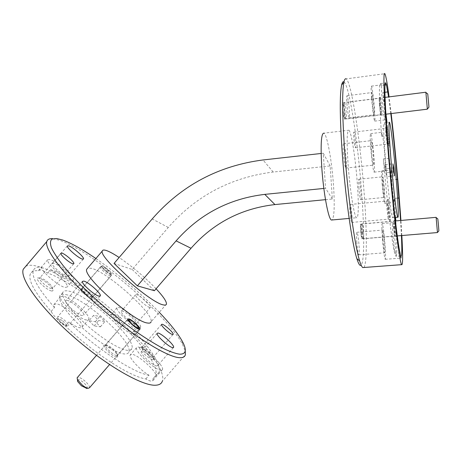 <?xml version="1.0" encoding="UTF-8"?>
<svg xmlns="http://www.w3.org/2000/svg" width="462" height="462" viewBox="0 0 462 462"><rect width="100%" height="100%" fill="white"/><g stroke="black" fill="none" stroke-linecap="round" stroke-linejoin="round"><path stroke-width="0.35" stroke-dasharray="2.31 1.73" d="M428.915 107.213L427.76 93.965M425.872 92.221L427.338 109.176M343.514 105.515C344.496 109.546 345.05 120.236 344.109 117.1L343.936 116.459C343.07 111.706 342.735 107.75 342.925 104.585L343.514 105.515M345.645 117.631L346.154 119.017C346.939 119.82 346.13 108.212 345.108 103.95L344.583 102.489L344.375 102.778C343.942 104.285 344.785 114.126 345.645 117.631M438.883 230.856L437.82 218.919M436.111 217.342L437.45 232.553M360.77 231.167L360.672 225.67C361.007 225.277 361.388 227.298 361.81 231.739C362.121 236.157 362.052 237.924 361.607 237.052L360.77 231.167M363.432 231.681C363.022 227.183 362.606 224.584 362.179 223.885L362.156 230.96L363.409 238.767C363.761 238.548 363.767 236.186 363.432 231.681M106.3 271.442C109.661 274.018 111.134 274.647 110.713 273.337L106.878 269.381C104.932 267.827 103.523 266.955 102.645 266.77C101.802 267.053 103.026 268.613 106.3 271.442M106.064 270.16C108.455 272.147 110.048 273.793 110.851 275.104L111.053 275.82C110.528 276.357 108.622 275.335 105.33 272.753C102.096 270.027 100.421 268.133 100.318 267.088L100.762 266.903C101.871 267.134 103.632 268.22 106.064 270.16M62.67 320.934C66.101 323.914 67.123 325.6 65.754 325.993L61.498 323.689L57.923 319.808C57.473 317.966 59.055 318.341 62.67 320.934M62.243 322.996C64.495 324.734 66.268 325.698 67.556 325.877L68.37 325.548C68.468 324.243 66.909 322.251 63.698 319.565C60.372 317.071 58.328 316.216 57.554 317.001L57.767 318.139L62.243 322.996M133.472 323.596C136.042 325.762 137.809 327.65 138.773 329.262L139.102 330.394C138.45 331.173 136.221 330.064 132.415 327.056C128.731 323.879 126.848 321.61 126.773 320.247L127.472 319.958C128.829 320.235 130.827 321.448 133.472 323.596M77.466 379.787C78.465 379.233 80.342 380.018 83.102 382.143C86.694 385.331 87.913 387.399 86.764 388.351M89.495 387.78C89.692 386.065 87.971 383.645 84.321 380.509C81.087 377.997 78.788 376.975 77.431 377.442M387.341 133.443L388.675 145.178C389.01 146.315 388.975 144.179 388.565 138.767C387.861 130.804 387.347 126.819 387.023 126.819L387.341 133.443M385.862 134.067L387.104 144.231L386.919 138.519L385.678 128.384L385.862 134.067M355.463 142.094C355.711 145.813 355.682 147.707 355.365 147.782C354.816 146.731 354.302 143.387 353.828 137.757C353.58 134.038 353.615 132.149 353.927 132.092C354.481 133.172 354.995 136.504 355.463 142.094M388.611 207.785L390.026 220.126C390.517 221.777 390.506 219.069 389.986 212.006C389.218 203.176 388.634 198.949 388.247 199.313L388.611 207.785M386.902 208.304L388.276 219.167L388.097 211.833L386.729 201.005L386.902 208.304M351.923 215.142C352.223 219.895 352.148 222.326 351.692 222.436C351.033 221.35 350.462 217.781 349.959 211.723C349.665 206.964 349.746 204.545 350.196 204.47C350.854 205.578 351.432 209.136 351.923 215.142M380.411 103.355L381.785 115.171C382.166 116.516 382.161 114.547 381.774 109.263C381.046 101.097 380.503 97.066 380.139 97.176L380.411 103.355M379.337 103.869L380.7 114.697L380.555 109.049L379.192 98.25L379.337 103.869M344.664 113.461C344.906 117.169 344.848 119.046 344.49 119.086C343.844 117.914 343.266 114.357 342.764 108.426C342.533 104.718 342.59 102.853 342.943 102.83C343.595 104.031 344.173 107.577 344.664 113.461M394.894 227.056L395.969 236.544C396.292 237.589 396.252 235.395 395.842 229.955L394.577 220.247L394.894 227.056M393.901 227.321L394.952 235.995L394.75 229.868L393.699 221.217L393.901 227.321M361.994 232.681C362.254 236.619 362.22 238.652 361.89 238.773C361.417 237.942 360.984 235.089 360.579 230.209C360.32 226.264 360.354 224.243 360.683 224.139C361.157 224.988 361.596 227.835 361.994 232.681M372.147 100.104C372.851 108.275 373.498 113.173 374.093 114.79C374.382 114.732 374.341 112.197 373.972 107.184C373.279 99.105 372.632 94.225 372.031 92.544C371.737 92.567 371.777 95.085 372.147 100.104M346.864 103.286C347.557 111.4 348.313 116.239 349.151 117.816C349.595 117.746 349.659 115.217 349.33 110.233C348.648 102.212 347.892 97.384 347.049 95.75C346.598 95.796 346.54 98.308 346.864 103.286M384.996 85.083L381.341 85.557L381.907 96.702C382.732 107.323 384.263 119.704 384.748 119.929C385.106 119.843 384.979 115.841 384.367 107.923L382.831 92.562L385.995 114.189M371.604 98.002C372.401 108.593 374.047 120.923 374.665 121.131C375.127 121.032 375.063 117.036 374.474 109.142C373.694 98.816 372.072 86.475 371.425 86.14C370.969 86.163 371.026 90.119 371.604 98.002M371.373 149.659C372.106 158.322 372.811 163.484 373.487 165.153C373.868 165.084 373.845 162.058 373.412 156.075C372.69 147.522 371.985 142.383 371.304 140.65C370.922 140.673 370.946 143.676 371.373 149.659M343.318 152.772C344.034 161.359 344.866 166.464 345.819 168.087C346.413 168.001 346.517 164.986 346.142 159.049C345.437 150.56 344.606 145.478 343.641 143.792C343.052 143.838 342.948 146.835 343.318 152.772M389.137 158.287L383.391 158.911C384.217 166.164 384.852 170.189 385.296 170.992C385.764 170.876 385.643 166.101 384.927 156.664C384.061 145.495 382.472 132.808 381.86 132.305L381.6 136.198L387.318 135.545M370.761 147.753C371.61 159.182 373.354 171.806 374.093 172.153C374.699 172.026 374.659 167.256 373.977 157.848C373.146 146.714 371.431 134.084 370.657 133.605C370.056 133.622 370.091 138.334 370.761 147.753M382.929 239.616C383.558 247.112 384.141 251.501 384.673 252.795C385.025 252.616 384.973 249.411 384.523 243.185C383.899 235.77 383.321 231.398 382.784 230.064C382.432 230.192 382.478 233.374 382.929 239.616M356.751 241.793C357.363 249.232 358.044 253.58 358.795 254.839C359.349 254.649 359.424 251.461 359.026 245.276C358.425 237.918 357.744 233.587 356.987 232.282C356.439 232.426 356.358 235.597 356.751 241.793M400.473 255.983L395.917 256.335L395.195 243.335C394.207 231.67 393.358 224.775 392.66 222.638C392.226 222.8 392.382 227.812 393.127 237.67L394.71 253.315L400.046 252.893M382.455 238.559C383.454 250.387 384.367 257.305 385.198 259.315C385.758 259.009 385.678 253.961 384.962 244.167C383.986 232.542 383.079 225.675 382.23 223.556C381.676 223.729 381.751 228.73 382.455 238.559M382.571 184.829C383.183 191.978 383.726 196.188 384.205 197.465L384.032 189.403C383.431 182.328 382.888 178.136 382.403 176.819L382.571 184.829M358.83 187.202C359.424 194.3 360.054 198.469 360.73 199.717C361.157 199.572 361.197 196.893 360.851 191.684C360.262 184.656 359.632 180.503 358.951 179.216C358.524 179.325 358.483 181.988 358.83 187.202M397.615 198.123L394.305 198.441L394.196 202.483C393.572 200.479 392.775 193.821 391.805 182.507C391.17 174.232 391.019 170.028 391.349 169.906L392.798 179.741L396.24 179.395M382.143 183.478C383.102 194.756 383.962 201.392 384.707 203.372C385.141 203.153 385.048 198.92 384.436 190.673C383.489 179.574 382.64 172.984 381.878 170.894C381.445 171.027 381.531 175.219 382.143 183.478M391.464 181.22C389.351 154.499 385.689 124.145 384.274 122.817C383.217 122.788 383.581 134.615 385.36 158.299C387.583 186.787 391.366 217.105 392.619 217.666C393.786 219.283 393.185 202.489 391.464 181.22M51.513 290.962C46.194 290.119 33.004 277.125 38.311 277.997L38.791 278.078C42.285 278.753 50.849 285.591 52.564 289.062C53.349 290.592 52.997 291.222 51.513 290.962M51.501 288.698C47.996 288.161 38.571 279.868 39.57 278.199L40.847 277.916C45.426 279.816 49.278 282.888 52.391 287.127L52.703 288.398L51.501 288.698M152.824 359.569C149.035 359.684 135.77 346.46 140.356 347.164L140.419 347.17C143.076 347.285 151.692 354.51 153.24 357.911C153.782 359.026 153.644 359.58 152.824 359.569M152.772 357.438C150.242 357.571 140.743 348.926 141.678 347.349L142.377 347.066C144.583 347.158 151.825 353.228 153.118 356.063L153.367 357.143L152.772 357.438M91.724 298.798C88.005 298.221 77.454 287.959 81.225 288.6L81.52 288.646C84.061 289.108 91.164 294.941 92.394 297.568C92.885 298.562 92.66 298.972 91.724 298.798M91.707 297.47C89.074 297.089 81.121 290.009 81.901 288.75L82.738 288.559C86.498 290.223 89.686 292.839 92.296 296.402L92.504 297.268L91.707 297.47M111.146 274.826C108.668 274.249 100.681 267.18 101.299 266.112L102.062 266.008C104.614 266.672 112.445 273.614 111.862 274.705L111.146 274.826M116.782 357.091C112.555 357.172 99.809 344.219 104.787 344.947L104.874 344.952C107.681 345.114 115.633 351.599 117.296 355.076C117.972 356.433 117.798 357.103 116.782 357.091M116.753 355.532C113.86 355.653 104.354 347.043 105.376 345.241L106.289 344.871C108.743 345.01 115.743 350.727 117.209 353.776L117.533 355.151L116.753 355.532M51.126 311.405L54.487 307.484L53.869 304.62L56.428 303.817C64.143 304.776 84.321 322.851 82.201 326.934L79.984 327.789C77.293 327.373 73.539 325.45 68.728 322.026L65.344 325.976C58.374 320.772 53.638 315.916 51.126 311.405C35.164 293.203 28.188 280.809 30.192 274.22C31.272 271.448 34.078 270.299 38.612 270.767L38.681 270.351L41.182 269.872L47.736 273.071C66.482 279.822 95.732 300.283 118.844 322.02L121.633 318.78C98.498 297.066 69.294 276.53 50.664 269.641L47.736 273.071M86.671 320.004C79.626 319.525 58.293 300.612 60.528 296.835L63.017 296.125C70.588 297.245 90.8 315.315 88.825 319.23L86.671 320.004M82.317 315.61C77.772 315.228 64.345 303.297 65.737 300.883L67.279 300.427C72.032 301.068 85.008 312.653 83.72 315.119L82.317 315.61M38.612 270.767L41.603 267.261C40.974 271.119 58.841 286.463 65.13 287.468L67.313 286.954C68.445 284.627 58.997 274.85 50.664 269.641M71.125 280.457C64.599 279.262 45.807 262.751 47.644 259.835L50.046 259.465C56.993 261.157 74.884 276.992 73.25 280.012L71.125 280.457M67.25 276.599C63.051 275.779 51.213 265.361 52.356 263.496L53.852 263.253C58.218 264.27 69.693 274.416 68.63 276.322L67.25 276.599M118.844 322.02C124.365 326.236 128.43 330.272 131.041 334.124L133.853 330.867L134.904 333.893L133.53 334.43C128.193 334.274 109.35 317.325 111.215 314.391L112.803 313.883C114.871 314.327 117.816 315.962 121.633 318.78M139.258 327.801C134.032 327.512 115.159 310.574 116.921 307.767L118.457 307.317C124.093 308.09 142.152 324.376 140.592 327.31L139.258 327.801M135.435 324.035C132.063 323.793 120.16 313.103 121.258 311.307L122.211 311.013C125.751 311.452 137.318 321.875 136.307 323.729L135.435 324.035M149.757 307.455C146.552 307.011 134.609 296.333 135.528 294.744L136.405 294.537C139.778 295.178 151.392 305.584 150.554 307.23L149.757 307.455M156.982 365.956C153.459 366.268 139.94 353.956 141.256 351.651L142.175 351.212C145.9 351.149 159.015 363.132 157.802 365.506L156.982 365.956M145.819 378.944L149.03 375.248C140.269 370.241 128.673 357.727 130.174 355.024L131.71 354.267C136.995 354.169 154.447 369.161 156.064 375.19L152.928 378.794L153.049 380.411L151.732 381.196C150.404 381.214 148.435 380.463 145.819 378.944C130.215 376.744 93.491 353.107 65.344 325.976M161.267 370.224C155.827 370.83 134.373 351.316 136.492 347.724L137.976 347.031C143.93 347.049 164.374 365.748 162.514 369.513L161.267 370.224M68.74 291.095C87.422 294.369 136.417 338.71 131.901 348.504C131.433 349.896 130.076 350.519 127.83 350.381C120.438 349.965 102.61 339.172 86.931 325.231C71.217 311.296 61.007 297.216 62.751 292.66C63.421 290.893 65.413 290.373 68.74 291.095M65.737 294.6C84.575 297.69 133.53 342.047 128.846 352.032C128.355 353.453 126.975 354.1 124.711 353.99C117.238 353.661 99.365 342.943 83.691 328.996C67.989 315.061 57.842 300.912 59.667 296.263C60.36 294.467 62.387 293.913 65.737 294.6M343.982 81.866C349.503 85.545 358.183 143.803 361.711 193.595C364.426 230.134 364.495 261.821 361.14 265.13M363.808 267.504C367.192 264.403 367.024 231.612 364.2 193.849C360.522 142.429 351.646 82.074 346.154 78.886L384.858 73.718M159.275 312.335C139.998 292.481 118.867 274.543 95.888 258.529M52.841 238.692L59.817 240.344C92.492 251.253 167.25 314.818 182.559 344.386L185.233 350.889M25.762 266.285C28.373 264.917 32.346 264.934 37.676 266.343C78.061 276.016 170.085 359.886 162.324 381.214L185.383 354.706M156.075 288.779C144.762 277.044 132.45 266.62 119.132 257.501M166.464 304.025L151.091 321.8C154.239 313.981 108.073 272.545 91.747 268.364L87.693 268.104M391.164 113.56L389.085 96.864M348.856 130.215C351.345 131.266 355.636 159.194 357.369 183.957C358.824 203.644 358.564 219.167 356.566 217.758C354.29 217.313 349.798 189.443 348.013 163.196C346.639 141.314 346.922 130.324 348.856 130.215L323.822 133.16C327.108 134.101 332.005 161.758 333.57 186.359C334.759 205.769 334.274 216.973 332.126 219.97M381.341 85.557L380.538 83.535C378.788 82.513 379.14 100.069 381.6 136.198M383.391 158.911C387.017 201.934 392.18 244.017 394.71 253.315M401.842 235.539L400.929 220.461M390.812 113.606L388.6 96.928M401.426 235.574L400.594 220.49M395.917 256.335C397.176 255.474 397.147 243.665 395.824 220.911M395.616 217.4L394.305 198.441M54.487 307.484C38.462 289.339 31.404 277.033 33.31 270.559C34.344 267.839 37.11 266.736 41.603 267.261M131.041 334.124C149.082 353.338 157.438 367.192 156.11 375.681L152.928 378.794M133.853 330.867C151.946 350.034 160.389 363.796 159.176 372.153L156.064 375.19M325.485 199.671L332.363 199.007L330.157 165.922L273.198 172.031C231 177.339 196.032 195.819 168.278 227.46L132.178 269.462L114.05 263.427M323.839 188.438L325.56 188.271L332.363 199.007M321.142 153.476L323.279 153.24L325.56 188.271M132.178 269.462L154.406 290.714M330.157 165.922L323.279 153.24M149.03 375.248C133.558 372.892 96.928 349.133 68.728 322.026M88.952 320.755L94.098 325.947L100.427 326.801L95.357 321.696L88.952 320.755L93.578 315.373L99.902 316.418L104.99 321.5L98.741 320.553L93.578 315.373M392.798 179.741C391.043 159.303 389.114 140.217 387.017 122.494M384.915 92.296L382.831 92.562M94.098 325.947L98.741 320.553M95.357 321.696L99.902 316.418M100.427 326.801L104.99 321.5M385.135 164.663L385.776 172.707L386.873 176.588L386.244 168.688L385.135 164.663L392.931 163.837M393.584 171.899L385.776 172.707M394.536 175.803L386.873 176.588M393.266 167.954L386.244 168.688M168.278 227.46L152.2 218.942M273.198 172.031L263.017 159.956M344.109 117.1L345.865 118.439M385.874 114.201L346.154 119.017M385.054 97.378L344.583 102.489M342.925 104.585L344.375 102.778M360.672 225.67L362.023 224.087M395.408 220.946L362.179 223.885M397.291 235.92L363.409 238.767M361.607 237.052L363.196 238.328M110.713 273.337L110.851 275.104M65.754 325.993L67.556 325.877M111.053 275.82L68.37 325.548M100.318 267.088L57.554 317.001M57.923 319.808L57.767 318.139M102.645 266.77L100.762 266.903M138.652 327.275L138.721 328.384M139.102 330.394L109.546 364.582M126.773 320.247L96.477 355.359M129.603 319.825L129.233 319.848M128.078 319.918L127.472 319.958M386.994 143.878L388.675 145.178M355.365 147.782L387.104 144.231M388.103 218.624L390.026 220.126M351.692 222.436L388.276 219.167M380.549 114.235L381.785 115.171M344.49 119.086L380.7 114.697M394.848 235.655L395.969 236.544M361.89 238.773L394.952 235.995M349.151 117.816L374.093 114.79M374.665 121.131L384.748 119.929M345.819 168.087L373.487 165.153M374.093 172.153L385.296 170.992M358.795 254.839L384.673 252.795M385.198 259.315L400.935 258.096M360.73 199.717L384.205 197.465M384.707 203.372L394.196 202.483M384.274 122.817L389.443 122.205M40.448 277.847L38.311 277.997M60.811 253.292L39.57 278.199M161.498 324.457L141.678 347.349M82.484 288.513L81.225 288.6M101.299 266.112L81.901 288.75M127.91 319.121L105.376 345.241M60.528 296.835L53.869 304.62M82.398 281.427L65.737 300.883M47.644 259.835L38.681 270.351M67.302 245.963L52.356 263.496M116.921 307.767L111.215 314.391M135.528 294.744L121.258 311.307M157.08 333.385L141.256 351.651M136.492 347.724L130.174 355.024M131.901 348.504L128.846 352.032M182.386 341.47L182.559 344.386M380.538 83.535L385.331 82.906M33.31 270.559L30.192 274.22M159.176 372.153L156.11 375.681M349.133 218.428L356.566 217.758M56.676 238.519L53.471 238.756M62.751 292.66L59.667 296.263M162.514 369.513L153.049 380.411M173.342 347.609L157.802 365.506M150.554 307.23L136.307 323.729M140.592 327.31L134.904 333.893M83.304 259.153L68.63 276.322M73.25 280.012L67.313 286.954M100.023 296.142L83.72 315.119M88.825 319.23L82.201 326.934M139.824 329.36L117.533 355.151M106.289 344.871L104.874 344.952M117.209 353.776L117.296 355.076M111.862 274.705L92.504 297.268M92.296 296.402L92.394 297.568M173.019 334.494L153.367 357.143M142.377 347.066L140.419 347.17M153.118 356.063L153.24 357.911M73.672 263.848L52.703 288.398M52.391 287.127L52.564 289.062M392.619 217.666L394.998 217.452M381.878 170.894L391.349 169.906M358.951 179.216L382.403 176.819M382.23 223.556L392.66 222.638M356.987 232.282L382.784 230.064M370.657 133.605L381.86 132.305M343.641 143.792L371.304 140.65M371.425 86.14L386.532 84.171M347.049 95.75L372.031 92.544M360.683 224.139L393.699 221.217M393.63 221.344L394.577 220.247M342.943 102.83L379.192 98.25M379.106 98.435L380.139 97.176M350.196 204.47L386.729 201.005M386.619 201.213L388.247 199.313M353.927 132.092L385.678 128.384M385.608 128.523L387.023 126.819"/><path stroke-width="0.69" d="M425.935 92.591L427.76 93.965L428.875 106.093L428.915 107.213L427.35 109.067M385.874 114.201L427.35 109.176L425.872 92.221L385.054 97.378M436.157 217.619L437.82 218.919L438.392 224.468L438.883 230.856L437.456 232.478M397.291 235.92L437.456 232.553L436.111 217.342L395.408 220.946M133.57 325.491C137.607 328.574 139.299 329.169 138.652 327.275L134.396 322.742C132.282 321.021 130.682 320.051 129.603 319.825C128.378 320.16 129.701 322.049 133.57 325.491M86.764 388.351L81.462 385.828L77.599 381.462L77.466 379.787M77.431 377.442L77.108 377.812L77.454 379.631L82.294 385.094C84.679 386.983 86.654 388.045 88.207 388.282L89.495 387.78L109.546 364.582M384.996 85.083L386.457 84.892L385.735 82.854C384.222 81.803 384.748 99.365 387.318 135.545L389.137 158.287C392.792 201.386 397.759 243.561 400.046 252.893L400.935 258.096L401.12 255.931C401.934 255.769 402.038 248.983 401.426 235.574M400.473 255.983L401.12 255.931M400.594 220.49L397.476 179.273C395.385 155.036 393.162 133.148 390.812 113.606M399.006 197.99L397.615 198.123M396.35 180.729C394.202 153.973 390.673 123.556 389.443 122.205C388.536 122.159 388.998 133.997 390.823 157.709C393.093 186.244 396.719 216.626 397.805 217.204C398.822 218.832 398.094 202.027 396.35 180.729M72.782 263.79C69.473 263.011 60.02 254.712 60.811 253.292L61.972 253.141C65.385 254.054 74.607 262.173 73.868 263.623L72.782 263.79M172.655 334.517C170.322 334.419 160.77 325.802 161.498 324.457L162.075 324.243C164.518 324.463 173.868 332.917 173.186 334.297L172.655 334.517M139.351 329.389C136.677 329.25 127.119 320.663 127.91 319.121L128.655 318.849C131.439 319.121 140.783 327.541 140.038 329.111L139.351 329.389M99.03 296.142C94.716 295.489 81.248 283.564 82.398 281.427L83.824 281.104C88.363 282.011 101.38 293.584 100.329 295.784L99.03 296.142M82.236 259.067C78.217 258.027 66.343 247.609 67.302 245.963L68.699 245.836C72.892 247.072 84.402 257.213 83.524 258.905L82.236 259.067M172.875 347.655C169.571 347.713 155.989 335.429 157.08 333.385L157.917 333.038C161.429 333.229 174.601 345.178 173.62 347.297L172.875 347.655M361.14 265.13C360.014 266.285 358.587 264.137 356.872 258.685C351.986 243.815 345.027 194.398 342.013 149.89C339.841 116.366 339.697 94.779 341.597 85.124C342.232 82.294 343.029 81.208 343.982 81.866M346.154 78.886C345.253 78.349 344.502 79.464 343.907 82.213C342.042 92.042 342.238 114.247 344.508 148.822C347.643 194.756 354.741 245.738 359.632 260.915C360.81 264.772 361.856 266.996 362.762 267.585L363.808 267.504M95.888 258.529C82.611 249.422 71.581 243.266 62.797 240.067L56.676 238.519L51.981 239.05C50.173 240.65 50.017 243.618 51.501 247.961C53.99 253.072 58.172 259.332 64.039 266.736C70.819 274.682 78.863 283.183 88.178 292.232C103.199 306.266 118.665 319.057 134.575 330.613C144.635 337.601 153.731 343.312 161.867 347.753C169.242 351.357 175.133 353.499 179.551 354.181C186.099 354.314 187.041 350.075 182.386 341.47C177.951 333.512 170.247 323.798 159.275 312.335M185.233 350.889L185.383 354.706C184.846 356.849 182.935 357.842 179.654 357.692C167.579 357.397 132.328 335.655 99.122 306.566C65.858 277.5 44.034 249.353 46.789 241.562C47.453 239.368 49.469 238.409 52.841 238.692M162.324 381.214C161.492 383.685 159.292 385.019 155.717 385.216C142.527 386.232 106.381 365.679 73.296 336.613C40.154 307.582 19.41 278.297 23.285 269.196L25.762 266.285M119.132 257.501C114.056 254.123 109.968 251.854 106.872 250.699C104.094 249.699 102.558 249.821 102.264 251.08C98.545 257.074 150.808 303.164 163.363 304.891C165.24 305.336 166.274 305.047 166.464 304.025C166.609 301.42 163.15 296.338 156.075 288.779M87.693 268.104L86.758 269.202C82.213 276.149 134.315 322.262 147.678 323.03C149.659 323.348 150.797 322.938 151.091 321.8M400.929 220.461L398.689 190.483C396.425 162.999 393.919 137.358 391.164 113.56M389.085 96.864C387.26 83.189 385.851 75.473 384.858 73.718C383.015 70.293 383.916 99.076 387.531 144C392.198 203.037 399.595 264.183 401.663 264.662C402.87 265.436 402.933 255.729 401.842 235.539M332.126 219.97L331.468 220.028C328.442 219.658 323.284 192.077 321.691 166.025C320.518 144.3 321.229 133.345 323.822 133.16M388.6 96.928L386.457 84.892M395.824 220.911L395.616 217.4M321.142 153.476L263.017 159.956C218.451 165.76 181.514 185.418 152.2 218.942L114.05 263.427L137.358 285.857L154.406 290.714L191.031 248.273C213.317 223.013 241.285 208.449 274.936 204.574L325.485 199.671M323.839 188.438L264.784 194.375C229.221 198.602 199.659 214.102 176.091 240.875L137.358 285.857M396.24 179.395L397.476 179.273M387.017 122.494L385.995 114.189M387.826 91.921L384.915 92.296M393.584 171.899L392.931 163.837L393.895 167.885L394.536 175.803L393.584 171.899M393.895 167.885L393.266 167.954M176.091 240.875L191.031 248.273M264.784 194.375L274.936 204.574M138.721 328.384L138.773 329.239M86.192 388.375L88.207 388.282M96.477 355.359L77.108 377.812M77.599 381.462L77.454 379.631M129.233 319.848L128.078 319.918M341.597 85.124L343.907 82.213M385.331 82.906L385.735 82.854M331.468 220.028L349.133 218.428M362.762 267.585L401.663 264.662M102.264 251.08L86.758 269.202M46.789 241.562L23.285 269.196M356.872 258.685L359.632 260.915M173.62 347.297L173.342 347.609M100.329 295.784L100.023 296.142M394.998 217.452L397.805 217.204"/></g></svg>
